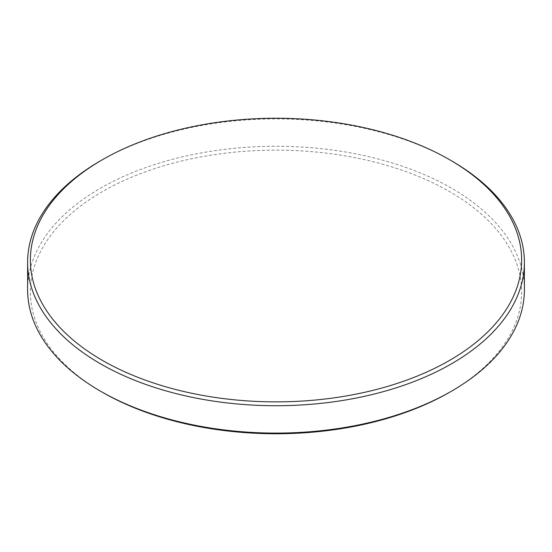 <?xml version="1.0" encoding="UTF-8"?>
<svg xmlns="http://www.w3.org/2000/svg" width="552" height="552" viewBox="0 0 552 552"><rect width="100%" height="100%" fill="white"/><g stroke="black" fill="none" stroke-linecap="round" stroke-linejoin="round"><path stroke-width="0.41" stroke-dasharray="2.76 2.07" d="M27.6 289.69A248.4 143.41 180 0 1 100.354 188.28A248.4 143.41 180 0 1 371.061 157.189A248.4 143.41 180 0 1 524.4 289.69M102.306 392.224A245.633 141.816 180 0 1 102.313 191.668A245.633 141.816 180 0 1 449.687 191.668A245.633 141.816 180 0 1 449.694 392.224M100.354 160.908A248.4 143.41 180 0 1 451.646 160.908"/><path stroke-width="0.83" d="M449.687 360.332A245.633 141.816 180 0 1 102.313 360.332A245.633 141.816 180 0 1 102.306 159.776A245.633 141.816 180 0 1 102.313 159.776A245.633 141.816 180 0 1 449.694 159.776A245.633 141.816 180 0 1 449.687 360.332M100.354 160.908L102.306 159.776L100.354 160.908A248.4 143.41 180 0 0 27.6 262.31L27.6 289.69A248.4 143.41 180 0 0 100.354 391.092A248.4 143.41 180 0 0 451.646 391.092L449.687 392.224A245.633 141.816 180 0 1 102.306 392.224L100.354 391.092M449.694 159.776L451.646 160.908A248.4 143.41 180 0 1 524.4 262.31A248.4 143.41 180 0 1 451.646 363.72A248.4 143.41 180 0 1 180.939 394.811A248.4 143.41 180 0 1 27.6 262.31M524.4 262.31L524.4 289.69A248.4 143.41 180 0 1 451.646 391.092L449.694 392.224A245.633 141.816 180 0 1 449.687 392.224"/></g></svg>
